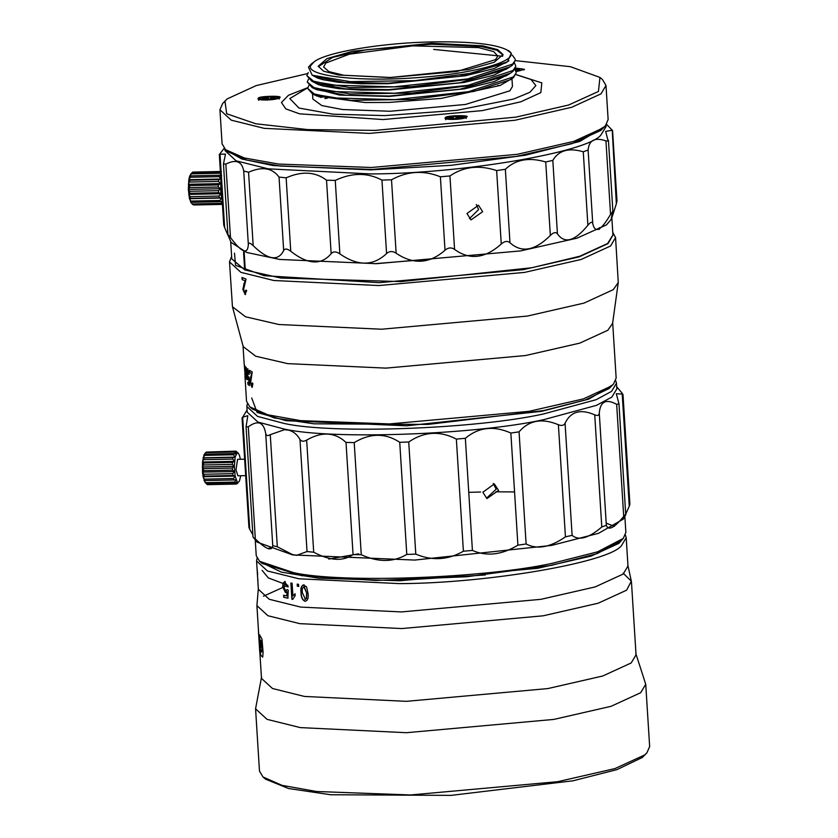 <?xml version="1.0" encoding="UTF-8"?>
<svg xmlns="http://www.w3.org/2000/svg" width="838" height="838" viewBox="0 0 838 838"><rect width="100%" height="100%" fill="white"/><g stroke="black" fill="none" stroke-linecap="round" stroke-linejoin="round"><path stroke-width="1.26" d="M307.42 73.629L256.239 85.581L227.182 98.894L222.646 103.514L219.933 109.747L222.08 143.832L225.558 149.677L228.125 151.877L246.749 160.079L280.426 166.071L372.114 169.454L516.009 156.476L571.977 143.665L600.888 130.403L605.424 125.784L608.137 119.541L605.989 85.466L602.522 79.61L599.945 77.421L570.469 66.705L515.339 60.619M225.558 149.677L244.424 157.984L278.53 164.049L371.412 167.485L517.161 154.339L573.852 141.371L603.14 127.921L605.424 125.784M219.933 109.747L231.298 120.18L264.211 128.35L369.265 133.399L515.024 120.253L571.705 107.285L600.993 93.846L605.989 85.466M226.187 150.222L241.826 159L273.209 165.557L370.626 169.884L451.221 165.306L525.374 155.219L579.844 141.423L604.858 126.402M224.93 101.01L226.7 113.758L255.758 123.773L307.818 129.607L375.267 130.393L515.988 117.121L568.625 105.012L598.437 91.468L599.945 77.421M606.01 125.092L606.104 126.569L600.815 135.138C586.998 152.485 460.554 173.812 370.888 173.927L268.233 168.847L236.086 160.812L224.982 150.547L224.888 149.08M307.703 87.676L288.481 95.249L281.442 102.477L285.81 108.877L299.522 113.821L383.06 119.551L482.3 110.606L520.89 101.765L540.835 92.62L541.819 82.889L515.894 74.519M445.428 117.687C441.741 120.253 463.686 119.813 466.232 117.278C472.8 114.848 444.601 115.414 445.428 117.687L445.156 118.158M258.387 98.266C254.7 100.832 276.645 100.392 279.19 97.857C285.758 95.427 257.559 95.993 258.387 98.266L258.114 98.737M516.04 71.701L524.494 69.324L515.527 68.035M605.947 140.91L608.137 141.056L608.43 140.271L612.903 211.48L610.567 214.371L605.947 140.91C594.99 137.086 589.041 140.114 588.108 150.023L592.728 223.474C595.001 233.854 600.94 230.817 610.567 214.371M248.341 244.497L243.722 171.036C241.931 161.305 235.97 159 225.851 164.112L223.463 163.86L225.485 154.108L220.027 154.213L224.657 227.674L228.324 236.044C227.454 233.991 228.177 234.504 230.481 237.573C241.784 252.73 247.744 255.045 248.341 244.497C248.54 242.392 250.153 242.79 253.191 245.681C267.971 259.979 278.132 261.603 283.673 250.552C284.878 248.341 287.245 248.582 290.765 251.274C307.787 264.64 321.247 265.437 331.146 253.663C333.262 251.295 336.164 251.369 339.872 253.872C357.69 266.306 373.256 266.201 386.569 253.558C389.377 251.012 392.561 250.897 396.144 253.223C413.249 264.818 429.538 263.834 445.009 250.248C448.236 247.503 451.431 247.22 454.573 249.41C469.531 260.325 485.097 258.533 501.26 244.015C504.623 241.082 507.535 240.663 509.986 242.748C521.529 253.212 534.99 250.782 550.346 235.436C553.53 232.325 555.887 231.801 557.438 233.844C564.634 244.12 574.784 241.26 587.888 225.244L583.269 151.793L588.108 150.023M583.269 151.793C568.845 147.519 558.695 150.379 552.818 160.383L557.438 233.844M550.346 235.436L545.727 161.975L552.818 160.383M545.727 161.975C529.071 157.031 515.621 159.471 505.356 169.286L509.986 242.748M501.26 244.015L496.641 170.564L505.356 169.286M496.641 170.564C479.21 164.782 463.644 166.584 449.954 175.949L454.573 249.41M445.009 250.248L440.379 176.787L449.954 175.949M440.379 176.787C423.682 170.083 407.394 171.078 391.514 179.772L396.144 253.223M386.569 253.558L381.95 180.097L391.514 179.772M381.95 180.097C367.411 172.45 351.845 172.555 335.252 180.411L339.872 253.872M331.146 253.663L326.527 180.201L335.252 180.411M326.527 180.201C315.423 171.696 301.963 170.9 286.146 177.813L290.765 251.274M283.673 250.552L279.044 177.09L286.146 177.813M279.044 177.09C272.319 167.862 262.158 166.238 248.561 172.219L253.191 245.681M243.722 171.036L248.561 172.219M224.165 148.326L219.315 154.569L223.746 225.034L224.657 227.674M606.586 124.328L612.568 130.539L616.998 200.952L616.349 203.77L612.232 130.56M611.73 130.309L605.685 131.398L608.137 141.056M307.693 87.781L289.822 98.559L298.967 108.05L333.115 114.188L384.768 115.602L456.741 110.333L513.61 99.041L529.867 92.306L535.859 85.591L531.041 79.516L515.862 74.603M612.568 211.406L611.185 219.367L606.461 224.898L577.015 238.16L520.618 250.908L376.534 263.687L279.745 259.455L246.718 252.468L231.037 242.35L227.936 234.912L223.463 163.86M466.976 213.512L478.477 205.237L482.678 211.7L471.008 219.891L466.976 213.512M612.714 212.58C609.938 223.327 611.143 220.384 616.349 203.77M312.543 93.982L312.857 99.031L321.834 105.578L342.616 109.548L390.068 111.255L465.425 104.467L509.871 90.808L512.458 86.471L511.976 78.835M587.888 225.244C590.591 222.007 592.204 221.421 592.728 223.474M476.319 204.514L478.582 209.615L469.448 218.624M307.661 88.43L312.616 94.013L317.057 96.077L365.138 102.54L389.502 102.404L441.113 98.413L500.077 85.466L513.453 77.693L516.145 72.916L513.401 76.887L468.432 91.698L394.887 99.628L332.309 97.899L314.355 93.961L307.661 88.43L308.855 85.549M611.845 217.712L612.924 234.933L607.634 243.491L579.833 256.229L531.659 267.762L400.92 281.599L280.929 278.048L244.874 269.972L231.791 258.911L230.701 241.595M244.162 252.343L243.565 252.112L244.581 268.286L245.178 268.516L244.162 252.343M222.499 201.12L220.761 193.725L220.876 179.018L218.749 179.604L218.571 181.437L220.436 183.616L218.393 184.957L218.383 187L220.394 188.718L218.498 190.676L218.645 192.677L220.761 193.725L219.043 196.061L219.336 197.778L221.494 198.03L219.965 200.46L220.373 201.696L222.499 201.12L221.159 203.351L221.62 203.948L222.395 203.456M312.616 94.013L350.64 100.34L412.411 99.439L474.046 91.415L510.876 79.568M307.253 82.04L312.207 87.634L350.242 93.95L412.003 93.049L473.648 85.026L510.468 73.178L513.055 71.303L515.737 66.527L513.003 70.497L468.033 85.308L394.489 93.238L331.9 91.51L313.957 87.571L307.253 82.04L308.447 79.17M306.855 75.65L311.809 81.244L349.834 87.561L411.605 86.66L473.24 78.636L510.07 66.789L512.647 64.924L515.339 60.137L512.605 64.107L467.635 78.919L394.08 86.848L331.502 85.12L313.548 81.181L306.855 75.65L308.227 72.581M311.495 63.835L308.478 67.155L312.197 75.221L350.211 81.642L414.852 80.647L472.402 73.053L507.43 61.803L511.348 53.182L506.581 49.725C494.755 44.005 470.296 41.397 433.215 41.9C382.432 42.686 325.835 52.176 313.988 61.907L310.448 66.013L311.495 63.835L314.837 61.342M507.419 61.803L505.513 62.997L459.528 76.363L388.298 83.234L345.13 82.459L315.853 76.907L312.186 75.221M433.696 49.421L502.664 56.272M510.07 66.789L505.922 69.386L459.58 82.815L388.706 89.624L345.528 88.849L316.251 83.297L311.809 81.244M510.468 73.178L506.32 75.776L459.978 89.205L389.104 96.014L345.926 95.228L316.649 89.687L312.207 87.634M313.653 88.294L339.579 95.082L389.136 96.454L464.514 88.849L494.179 81.579L509.525 73.775M313.244 81.904L318.011 84.46L323.353 86.084L338.552 88.629L361.492 90.127L388.727 90.064L464.116 82.459L493.781 75.19L509.116 67.386M312.846 75.525L317.581 78.06L322.955 79.694L338.154 82.239L361.084 83.748L388.329 83.685L465.457 75.745L493.802 68.653L508.917 60.797M512.322 55.14L515.286 59.33M514.427 62.997L515.684 65.72M514.825 69.386L516.093 72.11M464.084 116.534C463.969 114.659 441.72 117.205 447.586 118.43C447.691 120.305 469.95 117.76 464.084 116.534M515.957 71.335L520.115 70.643L515.38 68.402L521.823 68.81L523.865 70.015M245.408 268.485L244.581 268.286M243.795 252.081L244.811 268.254M191.619 203.267L189.451 198.7L188.351 189.388L188.833 179.688L189.629 176.169L191.766 173.026L220.593 172.429L220.52 173.738M221.661 175.498L219.514 175.247L219.189 176.661L220.876 179.018L188.833 179.688L190.362 177.258L190.676 175.854L189.629 176.169L192.562 172.188L221.4 171.591M310.448 66.013C307.022 76.478 362.697 82.229 420.519 77.379C478.687 73.126 523.09 59.529 508.289 50.5M389.701 77.546L338.573 75.001L323.615 71.199L318.22 66.223L327.071 58.545L352.756 51.244L431.549 43.272L482.678 45.818L497.625 49.61L503.03 54.596L494.169 62.274L468.494 69.575L389.701 77.546M458.396 117.571L459.706 118.252L455.778 118.703L448.948 117.896L453.274 117.393L451.954 116.712L461.529 116.451L462.723 117.069L458.396 117.571L458.449 118.388M266.327 98.486L261.927 98.57L262.849 97.805L267.259 97.721L268.275 96.883L275.66 97.554L274.728 98.318L270.328 98.402L269.302 99.24L265.3 99.324L266.327 98.486L266.379 99.303M514.961 69.177L519.801 69.03L516.711 69.795L520.01 70.141L515.705 70.685M318.283 66.684L332.696 57.351L366.248 49.767L431.601 44.205L480.981 46.478L496.913 50.228L503.02 55.057M461.57 117.205L461.529 116.451M457.349 119.373L457.202 116.943M456.04 118.692L455.882 116.262M453.316 118.148L453.274 117.393M262.849 97.805L262.902 98.549M271.303 98.381L271.261 97.637M268.432 99.313L268.275 96.883M267.406 100.151L267.259 97.721M516.868 69.764L516.805 68.716M516.774 70.801L516.711 69.795M599.411 227.664L599.233 229.444M495.541 59.634L497.793 56.031L493.75 51.642L478.603 47.588L412.725 45.87L349.446 54.156L325.835 63.039L323.594 66.988L328.967 71.639L343.894 75.263L390.958 77.494L456.741 71.555L495.541 59.634M190.676 174.147L191.766 173.026M612.934 235.132L608.011 243.607L579.1 256.878L523.132 269.689L379.237 282.668L264.221 275.702L235.562 265.353L234.493 253.16M221.159 203.351L192.321 203.959L192.782 204.556L190.456 201.78L191.535 202.293L189.451 198.7L190.498 198.386L190.216 196.658L188.728 194.395L189.817 193.285L189.66 191.274L188.351 189.388L189.545 187.607L189.566 185.565L188.393 184.276L189.912 180.201L188.833 179.688M193.672 204.985L222.51 204.388L193.096 204.545M612.767 232.367L615.563 237.604L610.567 245.984L581.279 259.424L524.588 272.402L378.839 285.549L273.785 280.5L240.873 272.329L229.507 261.896L231.634 256.344M192.991 172.073L220.384 171.507L193.033 172.073M615.563 237.604L618.266 282.49L613.311 289.655L584.023 303.094L527.343 316.073L381.583 329.219L278.907 324.516L245.544 316.785L232.451 306.76L229.507 261.896M245.586 294.505L244.947 294.452L246.697 290.629L245.848 290.126L244.843 292.598L243.575 289.55L246.058 279.044L242.014 277.535L242.151 279.609L245.115 280.74L242.821 289.278L245.471 294.526M374.198 263.729L431.476 259.047M618.266 282.49L612.599 323.384L607.854 330.245L579.812 343.119L525.541 355.532L385.983 368.123L287.675 363.629L255.737 356.223L243.209 346.628L232.451 306.76M242.151 279.609L245.115 280.74M242.381 279.578L242.245 277.504M245.073 292.567L246.079 290.095M245.167 294.421L242.821 289.278M243.062 289.246L244.057 283.286M244.287 283.254L245.345 280.709M612.641 322.221L616.15 378.022L613.552 383.993L611.363 386.046L583.321 398.909L529.05 411.332L389.492 423.923L300.57 420.634L267.909 414.82L249.85 406.87L246.529 401.276L244.937 375.749M245.178 375.665L244.12 363.043M244.989 372.92L244.843 374.576M245.827 376.199L247.095 379.635L246.351 367.819L246.299 377.163L245.408 366.667L245.534 376L244.56 365.127L245.607 377.781L245.827 376.199L246.424 378.986M246.288 367.453L246.299 377.163M245.775 375.979L245.764 377.529M247.755 368.909L247.116 373.79L248.32 379.803L248.844 379.195L248.938 383.249L247.786 382.275L247.922 384.338L249.431 385.595L249.274 377.571L248.802 377.027L248.32 378.032L247.482 374.01L247.87 370.773L249.116 374.282L247.545 368.825M248.32 379.803L249.085 379.174L248.32 379.803M252.186 387.355L252.887 383.532L252.269 382.997L251.61 385.428L250.677 382.348L252.217 371.946L249.378 370.302L249.504 372.376L251.578 373.612L250.164 382.044L252.07 387.376M613.552 383.993L609.121 388.518L585.144 400.009L543.548 410.589L428.019 424.416L314.041 423.819L274.204 417.921L252.427 409.07L249.85 406.87M246.665 377.446L247.346 379.614M245.827 376.021L245.922 374.827M248.561 378.011L249.043 377.006M247.922 384.338L249.672 385.574M248.163 384.317L248.027 382.243M249.085 379.174L248.938 383.249M248.561 379.782L247.116 373.79M247.357 373.769L247.095 370.197M247.336 370.176L247.996 368.888M249.357 374.261L248.666 374.157M248.907 374.136L248.111 370.752M249.504 372.376L251.578 373.612M249.745 372.344L249.619 370.27M251.84 385.407L252.51 382.976M251.945 387.261L250.164 382.044M250.405 382.013L250.887 376.115M251.117 376.084L251.809 373.591M220.174 173.236L191.347 173.843M219.514 175.247L190.676 175.854M612.882 384.736L588.884 399.077L541.694 411.322L406.671 425.788L286.198 420.707L257.119 412.464L251.725 398.019M219.189 176.661L190.362 177.258M615.721 380.661L616.485 383.238L611.51 391.409L596.143 399.695L543.338 414.003C475.46 429.035 333.053 434.273 284.386 423.515L257.559 416.402L246.854 406.493L247.283 403.843M616.485 383.238L616.841 388.895L611.866 397.065L596.499 405.351L543.694 419.67C475.816 434.702 333.409 439.929 284.742 429.182L257.915 422.069L247.21 412.149L246.854 406.493M218.749 179.604L189.912 180.201M616.695 386.716L621.534 392.488C623.21 394.593 623.441 395.107 622.215 394.049L623.001 394.562L629.904 504.183L629.265 506.173L622.215 394.049L616.328 393.724L618.989 403.916L616.653 404.314C605.989 398.563 600.197 401.517 599.285 413.186L606.335 525.311C608.315 531.02 614.107 528.066 623.713 516.438C625.609 514.144 626.279 513.589 625.735 514.752L623.357 519.078L598.594 533.293L551.603 545.412L414.758 560.067L292.661 554.924L257.057 542.123L253.003 536.959L246.068 426.783L248.289 426.804L255.339 538.928L256.397 539.944C266.442 549.466 271.9 551.383 272.759 545.674L277.315 546.785L292.347 554.515L296.6 555.364L307.033 551.54L299.973 439.416C301.387 441.553 303.618 441.783 306.656 440.097L313.705 552.221C329.942 560.842 343.056 561.617 353.06 554.547L361.272 554.735C378.294 562.455 393.462 562.35 406.786 554.431L415.784 554.117C432.136 561.02 448.016 560.056 463.404 551.215L472.412 550.43C486.679 556.673 501.847 554.924 517.905 545.171L526.107 543.977C537.085 549.78 550.199 547.403 565.441 536.854L572.113 535.356C578.869 540.971 588.758 538.185 601.789 526.976L606.335 525.311M601.789 526.976L594.729 414.852C597.525 416.025 599.044 415.47 599.285 413.186M594.729 414.852C580.661 408.682 570.762 411.468 565.063 423.232L572.113 535.356M565.441 536.854L558.391 424.73C561.638 426.029 563.859 425.526 565.063 423.232M558.391 424.73C542.113 417.9 528.998 420.278 519.057 431.853L526.107 543.977M517.905 545.171L510.855 433.047L519.057 431.853M510.855 433.047C493.771 425.421 478.603 427.171 465.352 438.305L472.412 550.43M463.404 551.215L456.354 439.091L465.352 438.305M456.354 439.091C439.929 430.564 424.059 431.528 408.735 442.003L415.784 554.117M406.786 554.431L399.726 442.307L408.735 442.003M399.726 442.307C385.386 432.869 370.207 432.963 354.212 442.611L361.272 554.735M353.06 554.547L346.01 442.422L354.212 442.611M346.01 442.422C334.959 432.125 321.844 431.35 306.656 440.097M299.973 439.416C297.176 434.555 293.426 431.465 288.722 430.145L284.491 429.695L270.265 434.671L277.315 546.785M272.759 545.674L265.709 433.55C266.159 435.791 267.678 436.169 270.265 434.671M265.709 433.55C263.813 422.457 258.314 419.985 249.232 426.133L248.289 426.804M247.074 409.971L242.674 417.219L247.818 415.669L246.068 426.783M249.734 529.344L248.938 527.5L242.046 417.837L242.674 417.219L249.734 529.344L252.867 534.822M218.571 181.437L189.734 182.045M482.866 492.22L494.357 483.935L498.558 490.408L486.888 498.6L482.866 492.22M625.902 513.725L629.265 506.173M220.436 183.616L188.393 184.276M468.756 492.346L480.624 492.021M495.949 491.812L514.553 491.927M253.317 537.493L255.339 538.928M313.705 552.221L307.033 551.54M618.989 403.916L625.735 514.752M493.194 483.463L496.19 489.203L486.564 498.128M245.681 475.628L237.919 475.795L235.981 469.835L237.573 459.339L244.644 459.193M218.393 184.957L189.566 185.565M624.865 516.522L625.871 532.434L623.273 538.405L597.63 551.813L552.724 563.199C484.846 578.23 342.438 583.468 293.771 572.71L259.56 561.282L256.239 555.688L255.255 540.07M240.747 475.733L239.459 480.97L238.348 482.321L237.164 481.881L235.143 476.099L234.336 466.316L235.132 457.119L237.154 452.813L238.338 453.253L239.448 455.411L240.401 459.276M238.191 453.096L235.907 451.148L237.154 452.813L235.069 451.473L234.63 452.017L236.044 454.165L233.896 453.578L233.53 454.762L235.132 457.119L232.985 457.37L232.755 459.067L234.546 461.35L232.461 462.398L232.377 464.388L234.336 466.316L232.388 468.054L232.472 470.108L234.472 471.585L232.755 473.648L232.995 475.513L235.143 476.099L233.54 478.519L233.907 479.975L236.044 479.724L234.64 482.07L235.08 482.939L237.164 481.881L235.918 483.882L238.348 482.321L237.667 483.18M237.364 483.578L238.348 482.321M218.383 187L189.545 187.607M623.273 538.405L620.989 540.898L597.138 553.635L551.383 565.367L466.913 576.733L375.958 580.462L301.45 575.643L262.137 563.482L259.56 561.282M220.394 188.718L188.351 189.388M232.755 473.648L203.927 474.256L202.513 472.108L234.472 471.585M218.498 190.676L189.66 191.274M205.268 482.698L203.1 476.759L202.513 472.108L203.634 470.705L232.472 470.108M235.143 476.099L203.1 476.759L204.158 476.12L203.927 474.256M232.995 475.513L204.158 476.12M218.645 192.677L189.817 193.285M202.513 472.108L202.503 462.01L204.001 454.825L205.111 453.484M203.634 470.705L203.55 468.651L202.304 466.986L234.336 466.316M203.55 468.651L232.388 468.054M220.761 193.725L188.728 194.395M236.389 484.05L207.552 484.657L205.121 482.552L206.253 483.536L204.011 480.394L205.069 480.572L203.1 476.759M206.693 452.07L235.907 451.148M202.304 466.986L203.55 464.985L203.634 462.995L202.503 462.01L204.158 457.977L203.1 457.789L204.702 455.369L205.059 454.186L204.001 454.825L206.232 452.08L235.069 451.473M234.63 452.017L205.792 452.614L206.232 452.08M233.54 478.519L204.702 479.127M219.043 196.061L190.216 196.658M284.197 583.897L268.307 577.906L262.116 570.374M203.55 464.985L232.377 464.388M233.907 479.975L205.069 480.572M219.336 197.778L190.498 198.386M270.8 547.172L268.223 548.785M401.014 580.273L485.317 574.973M203.634 462.995L232.461 462.398M221.494 198.03L189.451 198.7M622.76 538.939L618.863 543.37L591.188 556.065L537.64 568.321L399.946 580.744L318.796 578.21L281.306 572.124L260.178 561.806M606.199 523.174L614.484 526.337M202.503 462.01L234.546 461.35M234.64 482.07L205.802 482.678M219.965 200.46L191.137 201.068M192.782 204.556L221.62 203.948M625.42 535.115L626.196 537.724L621.408 545.748C608.765 562.549 486.742 583.374 399.548 583.625L298.967 578.796L267.448 570.971L256.575 560.978L257.025 558.297M203.917 459.664L232.755 459.067M235.08 482.939L206.253 483.536M220.373 201.696L191.535 202.293M328.726 559.061L358.706 553.834M626.196 537.724L627.976 566.027L623.189 574.051L595.148 586.925L540.877 599.338L401.329 611.929L300.748 607.1L269.228 599.275L258.355 589.282L257.905 582.201M303.974 584.914C301.387 585.479 300.402 588.046 301.031 592.613C300.978 597.085 302.298 599.977 305.001 601.296C307.64 600.752 308.656 598.175 308.059 593.566L306.54 586.799L303.105 584.945M298.517 584.327L297.197 584.117L297.322 586.191L298.642 586.401L298.517 584.327M295.112 595.776L294.997 593.87L292.891 595.849L292.095 583.248L290.87 583.028L291.886 599.201L292.671 599.348L295.112 595.776M285.109 581.645L283.055 583.112L282.657 586.757L285.475 592.56L286.973 591.827L286.785 595.923L283.611 595.2L283.736 597.274L287.853 598.196L288.251 590.088L287.088 589.638L285.664 590.769L283.726 586.883L285.213 583.51L287.015 586.768L288.167 586.799L284.47 581.624M286.219 590.759L285.664 590.769M257.936 582.368L256.899 565.996M204.158 457.977L232.985 457.37M263.436 596.206L287.863 585.186M623.137 573.182L631.339 581.174L626.615 590.182L598.196 603.213L543.202 615.804L401.79 628.563L299.868 623.661L267.93 615.731L256.91 605.612L258.366 588.412M305.189 601.255C302.487 599.935 301.167 597.044 301.219 592.571L301.031 592.613M301.219 592.571C300.591 588.004 301.575 585.448 304.163 584.882M297.322 586.191L298.841 586.37M297.511 586.16L297.385 584.086M291.886 599.201L292.871 599.306M292.085 599.16L291.069 582.986M295.186 593.828L292.891 595.849M285.873 590.727L287.298 589.606M283.736 597.274L288.052 598.154M283.946 597.243L283.82 595.169M286.973 591.827L286.785 595.923M285.685 592.529L282.657 586.757M282.867 586.715L283.055 583.112M283.265 583.08L285.318 581.614M288.366 586.757L287.015 586.768M287.225 586.726L285.423 583.478M203.1 457.789L235.132 457.119M235.918 483.882L207.08 484.479M631.464 582.043L636.042 654.824L631.192 662.952L602.773 675.994L547.78 688.585L406.367 701.333L304.445 696.441L272.507 688.511L261.487 678.392L259.832 652.09M259.895 652.907L259.309 644.495M259.749 652.1L258.921 638.566M259.099 640.944L258.544 632.323M258.471 631.8L259.089 640.881M260.471 653.63L260.964 655.442L262.703 657.16L263.09 652.352L261.99 639.164L259.518 634.743L259.832 645.49L261.121 647.428L259.937 640.703L260.084 639.75L261.006 640.871L262.084 649.481L261.655 652.048L259.969 647.638L260.471 653.63M259.665 646.014L259.277 640.211M305.43 599.4L302.403 592.822C301.858 589.533 302.424 587.522 304.089 586.789L303.785 586.778M305.084 599.39L306.478 598.479L306.792 593.346L304.278 586.747M204.702 455.369L233.53 454.762M635.749 653.336L645.731 684.248L640.672 692.722L611.07 706.308L553.782 719.423L406.482 732.705L300.308 727.604L267.05 719.35L255.569 708.801L261.582 676.874M306.478 598.479L304.906 599.432M303.88 586.757L306.792 593.346M306.614 593.388L306.299 598.521M257.999 579.77L257.821 580.514M257.046 568.384L257.685 574.721M257.434 574.742L257.758 579.791M205.059 454.186L233.896 453.578M645.731 684.248L649.649 746.522L646.905 752.817L644.59 754.986L614.987 768.572L557.699 781.686L410.4 794.969L316.534 791.501L282.06 785.363L262.996 776.973L259.476 771.065L255.569 708.801M646.905 752.817L642.348 757.458L617.019 769.598L573.077 780.786L451.054 795.377L330.654 794.749L288.576 788.527L265.562 779.172L262.996 776.973M327.553 98.13L324.851 98.591M499.773 85.591L497.772 85.507M322.557 97.061L320.577 97.418M320.409 96.569L318.911 96.841M225.851 164.112L230.481 237.573M260.388 98.235C259.717 96.391 282.5 95.93 277.189 97.889C277.86 99.732 255.087 100.193 260.388 98.235M623.713 516.438L616.653 404.314M258.638 632.7L258.502 631.402M445.669 119.75C445.313 118.378 446.539 117.404 449.346 116.817C457.223 115.623 462.419 115.581 464.943 116.692L466.2 118.451M258.628 100.33L259.445 98.57C260.503 97.313 265.237 96.611 273.638 96.475C278.195 96.894 280.039 97.742 279.159 99.031M191.232 202.974L192.782 204.545M243.01 345.476L244.13 363.263M206.096 452.227L204.608 453.861M256.575 560.978L256.952 567.033M631.339 581.174L627.861 565.168M256.91 605.612L258.554 631.789M258.952 638.116L258.9 637.383M257.14 569.955L257.832 580.944"/></g></svg>
